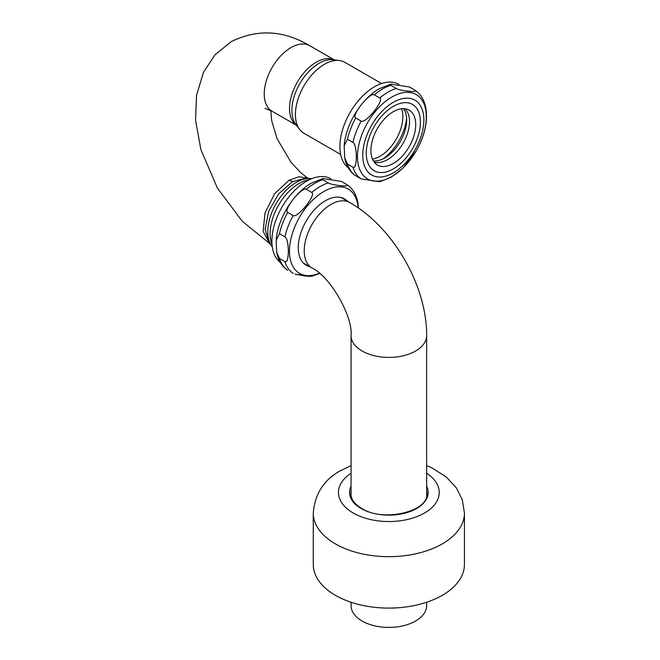 <?xml version="1.0" encoding="UTF-8"?>
<svg xmlns="http://www.w3.org/2000/svg" width="660" height="660" viewBox="0 0 660 660"><rect width="100%" height="100%" fill="white"/><g stroke="black" fill="none" stroke-linecap="round" stroke-linejoin="round"><path stroke-width="0.99" d="M393.31 172.862A43.213 24.948 -60 0 1 371.704 175.007A43.213 24.948 -60 0 1 365.079 140.382A43.213 24.948 -60 0 1 393.31 102.3A43.213 24.948 -60 0 1 414.917 100.163A43.213 24.948 -60 0 1 421.542 134.788A43.213 24.948 -60 0 1 393.31 172.862M324.365 64.342A40.945 23.636 120 0 0 299.12 95.98A40.945 23.636 120 0 0 299.64 129.451A40.945 23.636 120 0 0 303.889 133.229L340.651 154.456L303.889 133.229A40.945 23.636 120 0 1 299.64 129.451A40.945 23.636 120 0 1 299.12 95.98A40.945 23.636 120 0 1 324.365 64.342A40.945 23.636 120 0 1 339.43 60.53A40.945 23.636 120 0 0 324.365 64.342M344.834 62.321A40.945 23.636 120 0 0 339.43 60.53A40.945 23.636 120 0 1 344.834 62.321L381.596 83.54L344.834 62.321M289.096 180.213L274.692 193.669L265.023 212.8L263.134 231.388L269.692 243.49L263.134 231.388L265.023 212.8L274.692 193.669L289.096 180.213L292.446 181.64L278.701 193.834L268.67 211.299L265.155 229.226L269.099 242.707L265.155 229.226L268.67 211.299L278.701 193.834L292.446 181.64L306.553 178.043L292.446 181.64L289.096 180.213L299.038 176.74L307.651 178.183L299.038 176.74L289.096 180.213M426.649 605.599A37.793 21.821 180 0 1 415.577 621.027A37.793 21.821 180 0 1 374.393 625.754A37.793 21.821 180 0 1 351.062 605.599A37.793 21.821 180 0 0 374.393 625.754A37.793 21.821 180 0 0 415.577 621.027A37.793 21.821 180 0 0 426.649 605.599L426.649 602.25L426.649 605.599M382.973 158.895A37.793 21.821 120 0 0 406.601 117.975M401.552 108.76A32.249 18.62 -60 0 1 402.839 116.754A32.249 18.62 -60 0 1 372.471 159.126M373.321 160.834A30.987 17.894 120 0 0 384.755 157.946A30.987 17.894 120 0 0 403.87 133.98A30.987 17.894 120 0 0 403.45 108.644M404.869 108.735A30.987 17.894 -60 0 1 407.311 134.005A30.987 17.894 -60 0 1 387.61 159.596A30.987 17.894 -60 0 1 374.113 162.013M393.31 163.465A31.697 18.298 120 0 0 414.274 134.64A31.697 18.298 120 0 0 408.144 109.618A31.697 18.298 120 0 0 393.31 111.705A31.697 18.298 120 0 0 372.883 138.74A31.697 18.298 120 0 0 376.513 164.414A31.697 18.298 120 0 0 393.31 163.465M347.333 201.118A38.297 22.11 120 0 0 344.495 198.891A38.297 22.11 120 0 0 325.339 200.788A38.297 22.11 120 0 0 300.325 234.539A38.297 22.11 120 0 0 306.19 265.229A38.297 22.11 120 0 0 309.54 266.574A38.297 22.11 120 0 1 299.566 237.361A38.297 22.11 120 0 1 325.339 200.788A38.297 22.11 120 0 1 347.333 201.118M304.986 264.437A38.297 22.11 120 0 0 307.048 265.138M344.842 199.675A38.297 22.11 120 0 0 343.2 198.248M306.454 181.244A48.881 28.223 -60 0 1 330.899 178.827A48.881 28.223 -60 0 0 306.454 181.244A48.881 28.223 -60 0 0 275.038 222.659A48.881 28.223 -60 0 0 280.269 262.317A48.881 28.223 -60 0 1 275.038 222.659A48.881 28.223 -60 0 1 306.454 181.244M306.281 189.296C302.164 186.12 282.859 210.111 287.694 212.413L293.155 215.564C297.462 218.542 316.742 194.518 311.743 192.448L306.281 189.296A51.901 29.964 -60 0 1 322.798 179.759L328.251 182.911C332.351 185.501 351.706 187.242 346.838 184.577L341.377 181.426L322.822 178.571L322.798 179.759L328.251 182.911A51.901 29.964 120 0 0 311.743 192.448L306.281 189.296C301.95 186.351 282.703 210.334 287.694 212.413L293.155 215.564C297.462 218.542 316.742 194.518 311.743 192.448A51.901 29.964 -60 0 1 320.001 186.599A51.901 29.964 -60 0 1 328.251 182.911C332.351 185.501 351.706 187.242 346.838 184.577L341.377 181.426L322.822 178.571L322.798 179.759A51.901 29.964 120 0 0 314.539 183.447A51.901 29.964 120 0 0 306.281 189.296A51.901 29.964 120 0 1 314.539 183.447A51.901 29.964 120 0 1 322.798 179.759M287.694 270.221L287.496 270.097C281.919 266.425 278.305 260.477 276.672 252.244L279.444 258.472L284.897 261.624C289.451 264.866 289.468 239.093 284.897 236.849L279.444 233.698L276.161 240.322L276.672 252.244L279.444 258.472L284.897 261.624C289.468 264.627 289.451 238.879 284.897 236.849L279.444 233.698L276.161 240.322L276.672 252.244C278.305 260.477 281.919 266.425 287.496 270.097L287.694 270.221A51.901 29.964 120 0 1 279.444 258.472A51.901 29.964 120 0 0 287.694 270.221M347.036 184.701L347.036 184.701C352.654 188.422 356.26 194.378 357.868 202.554L358.454 208.04L357.868 202.554C356.26 194.378 352.654 188.422 347.036 184.701M294.979 274.156L306.463 276.226M307.939 276.325L311.718 276.226L295.234 274.238M313.269 513.026L313.269 564.457A75.587 43.642 0 0 0 359.931 604.774A75.587 43.642 0 0 0 442.307 595.312A75.587 43.642 0 0 0 464.442 564.457L464.442 513.026A75.587 43.642 180 0 1 442.307 543.881A75.587 43.642 180 0 1 359.931 553.344A75.587 43.642 180 0 1 313.269 513.026C314.878 493.746 323.994 479.622 340.626 470.63L351.062 465.613M299.087 183.472A40.945 23.636 120 0 0 272.019 244.39A40.945 23.636 120 0 1 299.087 183.472A40.945 23.636 120 0 1 309.35 179.718A40.945 23.636 120 0 0 299.087 183.472M374.467 86.798A48.881 28.223 -60 0 1 398.912 84.373A48.881 28.223 -60 0 0 374.467 86.798A48.881 28.223 -60 0 0 343.051 128.205A48.881 28.223 -60 0 0 348.282 167.863A48.881 28.223 -60 0 1 343.051 128.205A48.881 28.223 -60 0 1 374.467 86.798M374.294 94.842C370.177 91.666 350.873 115.657 355.707 117.967L361.168 121.118C365.475 124.088 384.755 100.064 379.756 97.993L374.294 94.842A51.901 29.964 -60 0 1 390.811 85.313L396.264 88.465C400.364 91.047 419.719 92.788 414.851 90.123L414.851 90.123C419.859 92.796 400.57 91.08 396.264 88.465A51.901 29.964 120 0 0 379.756 97.993A51.901 29.964 -60 0 1 388.006 92.144A51.901 29.964 -60 0 1 396.264 88.465L390.811 85.313A51.901 29.964 120 0 0 382.552 88.993A51.901 29.964 120 0 0 374.294 94.842C369.963 91.897 350.716 115.88 355.707 117.967L361.168 121.118C365.475 124.088 384.755 100.064 379.756 97.993L374.294 94.842A51.901 29.964 120 0 1 382.552 88.993A51.901 29.964 120 0 1 390.811 85.313L390.835 84.117L390.811 85.313M355.707 175.766L361.168 178.918L355.707 175.766A51.901 29.964 120 0 1 347.457 164.026L352.91 167.178C357.464 170.412 357.481 144.639 352.91 142.395L347.457 139.243L344.173 145.868L344.685 157.789L347.457 164.026L352.91 167.178C357.481 170.173 357.464 144.424 352.91 142.395L347.457 139.243L344.173 145.868L344.685 157.789L347.457 164.026A51.901 29.964 120 0 0 355.707 175.766M426.459 113.338L425.873 108.1L426.393 120.021L426.525 115.434M409.39 86.971L390.835 84.117L409.39 86.971L414.851 90.123L409.39 86.971M426.393 120.021C425.486 130.317 422.128 140.555 416.32 150.744L402.385 168.679L391.157 177.21L379.723 181.772L361.168 178.918A51.901 29.964 -60 0 1 352.91 167.178A51.901 29.964 -60 0 0 361.168 178.918L379.723 181.772L391.157 177.21L402.385 168.679L416.32 150.744C422.128 140.555 425.486 130.317 426.393 120.021L426.368 120.244M393.352 106.334A38.297 22.11 120 0 0 366.275 153.244A38.297 22.11 120 0 0 393.352 168.877A38.297 22.11 120 0 0 420.436 121.976A38.297 22.11 120 0 0 393.352 106.334A38.297 22.11 120 0 0 368.338 140.085A38.297 22.11 120 0 0 374.203 170.775A38.297 22.11 120 0 0 393.352 168.877A38.297 22.11 120 0 0 418.374 135.127A38.297 22.11 120 0 0 412.5 104.445A38.297 22.11 120 0 0 393.352 106.334M319.052 63.327A38.437 22.192 -60 0 1 333.201 59.738L339.43 60.53L333.201 59.738A38.437 22.192 -60 0 0 319.052 63.327A38.437 22.192 -60 0 0 295.35 93.027A38.437 22.192 -60 0 0 295.845 124.443A38.437 22.192 -60 0 1 295.35 93.027A38.437 22.192 -60 0 1 319.052 63.327M334.207 59.87A37.793 21.821 120 0 0 316.239 62.221A37.793 21.821 120 0 0 291.794 94.71A37.793 21.821 120 0 0 296.455 125.251A37.793 21.821 120 0 1 291.794 94.71A37.793 21.821 120 0 1 316.239 62.221A37.793 21.821 120 0 1 334.207 59.87M231.115 41.704C257.26 28.792 283.511 30.137 309.853 45.763A37.793 21.821 120 0 0 290.961 47.627A37.793 21.821 120 0 0 266.269 80.932A37.793 21.821 120 0 0 272.06 111.218A37.793 21.821 120 0 1 266.269 80.932A37.793 21.821 120 0 1 290.961 47.627A37.793 21.821 120 0 1 309.853 45.763L334.323 59.887L309.853 45.763C283.511 30.137 257.26 28.792 231.115 41.704L214.921 54.896L203.462 72.352L196.54 95.296L195.558 120.252L200.904 149.68L217.396 188.083L242.286 221.29L269.75 243.573M296.266 182.374A40.293 23.265 -60 0 1 311.099 178.621L311.668 178.695L311.099 178.621A40.293 23.265 -60 0 0 296.266 182.374A40.293 23.265 -60 0 0 271.425 213.51A40.293 23.265 -60 0 0 271.936 246.444A40.293 23.265 -60 0 1 271.425 213.51A40.293 23.265 -60 0 1 296.266 182.374M330.957 204.443A37.793 21.821 -60 0 1 349.849 202.57A37.793 21.821 -60 0 0 330.957 204.443A37.793 21.821 -60 0 0 306.265 237.748A37.793 21.821 -60 0 0 312.056 268.034A37.793 21.821 -60 0 1 306.265 237.748A37.793 21.821 -60 0 1 330.957 204.443M415.577 351.021A37.793 21.821 180 0 1 374.393 355.748A37.793 21.821 180 0 1 351.062 335.585C353.009 316.198 329.818 276.037 312.056 268.034L303.352 263.002L312.056 268.034C329.818 276.037 353.009 316.198 351.062 335.585L351.062 495.924L351.062 335.585A37.793 21.821 180 0 0 374.393 355.748A37.793 21.821 180 0 0 415.577 351.021A37.793 21.821 180 0 0 426.649 335.585A37.793 21.821 180 0 1 415.577 351.021M358.165 207.842A48.683 28.108 120 0 0 323.887 191.474A48.683 28.108 120 0 0 289.534 248.44A48.683 28.108 120 0 0 319.374 273.224A48.683 28.108 -60 0 1 289.534 248.44A48.683 28.108 -60 0 1 323.887 191.474A48.683 28.108 -60 0 1 358.165 207.842M287.694 212.413A51.901 29.964 120 0 0 279.444 233.698A51.901 29.964 120 0 1 287.694 212.413M284.897 236.849A51.901 29.964 -60 0 1 293.155 215.564A51.901 29.964 -60 0 0 284.897 236.849M311.743 192.448A51.901 29.964 -60 0 1 320.001 186.599A51.901 29.964 -60 0 1 328.251 182.911M293.155 273.372A51.901 29.964 -60 0 1 284.897 261.624A51.901 29.964 -60 0 0 293.155 273.372M351.062 490.957A38.049 21.962 0 0 0 350.815 493.482C350.881 499.117 354.511 504.1 361.697 508.439C383.559 522.695 429.115 511.31 426.904 493.482A38.049 21.962 0 0 0 426.649 490.957M426.649 486.222A39.303 22.696 180 0 1 408.787 512.011A39.303 22.696 180 0 1 361.061 508.497A39.303 22.696 180 0 1 351.062 486.222M351.062 473.212A50.391 29.089 0 0 0 354.362 513.661A50.391 29.089 0 0 0 424.487 513.026A50.391 29.089 0 0 0 426.649 473.212M355.707 117.967A51.901 29.964 120 0 0 347.457 139.243A51.901 29.964 120 0 1 355.707 117.967M352.91 142.395A51.901 29.964 -60 0 1 361.168 121.118A51.901 29.964 -60 0 0 352.91 142.395M379.756 97.993A51.901 29.964 -60 0 1 388.006 92.144A51.901 29.964 -60 0 1 396.264 88.465M391.9 176.509A48.683 28.108 120 0 0 426.319 116.894A48.683 28.108 120 0 0 391.9 97.02A48.683 28.108 120 0 0 357.472 156.643A48.683 28.108 120 0 0 391.9 176.509A48.683 28.108 -60 0 1 357.472 156.643A48.683 28.108 -60 0 1 391.9 97.02A48.683 28.108 -60 0 1 426.319 116.894A48.683 28.108 -60 0 1 391.9 176.509M296.53 125.342L272.06 111.218L265.015 108.388L272.06 111.218L296.53 125.342M295.845 124.443L299.64 129.451L295.845 124.443M270.872 110.558L271.598 120.326L277.018 138.575L291.027 162.31L300.737 172.722L307.774 178.2L300.737 172.722L291.027 162.31L277.018 138.575L271.598 120.326L270.872 110.558M306.587 178.043L311.099 178.621L306.587 178.043M349.849 202.57L341.146 197.546L349.849 202.57C393.17 227.254 426.929 285.73 426.649 335.585L426.649 495.924L426.649 335.585M351.062 602.25L351.062 605.599L351.062 602.25M271.936 246.444L269.132 242.748L271.936 246.444M311.388 183.133C293.304 193.256 277.588 218.881 276.161 240.322C277.588 218.881 293.304 193.256 311.388 183.133L322.822 178.571L311.388 183.133M311.718 276.226L319.679 273.479L311.718 276.226M464.442 513.026L462.297 499.736L456.25 487.723L446.135 476.875L432.094 467.998L426.649 465.613M379.401 88.679C361.317 98.802 345.601 124.426 344.173 145.868C345.601 124.426 361.317 98.802 379.401 88.679L390.835 84.117L379.401 88.679M355.509 175.642C349.932 171.971 346.318 166.023 344.685 157.789C346.318 166.023 349.932 171.971 355.509 175.642M415.049 90.247C420.667 93.976 424.273 99.924 425.873 108.1C424.273 99.924 420.667 93.976 415.049 90.247"/></g></svg>
